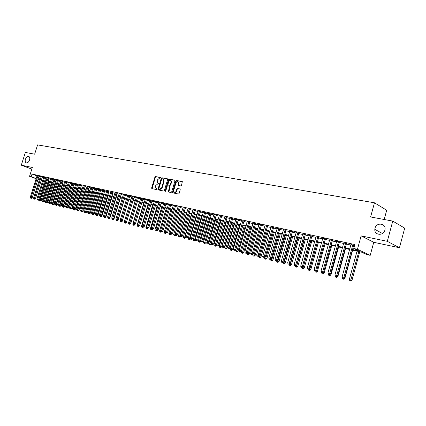 <?xml version="1.0" encoding="UTF-8"?>
<svg xmlns="http://www.w3.org/2000/svg" width="426" height="426" viewBox="0 0 426 426"><rect width="100%" height="100%" fill="white"/><g stroke="black" fill="none" stroke-linecap="round" stroke-linejoin="round"><path stroke-width="0.64" d="M160.581 177.956L160.384 177.472L155.549 176.566L154.915 177.083L151.651 187.935L151.8 188.58L156.741 189.613L157.189 189.25L157.082 188.798L155.964 188.462L155.495 186.402L155.767 185.491L157.806 183.84L158.882 183.601L158.786 183.153L157.636 182.802L157.189 180.768L157.46 179.863L159.5 178.201L160.581 177.956M375.008 228.23L374.827 229.353C374.193 235.333 383.507 236.169 384.875 230.178L385.003 229.571C386.206 223.251 376.408 222.015 375.008 228.23M25.432 159.223C24.964 160.98 25.193 162.173 26.124 162.801C27.514 163.169 28.659 162.247 29.554 160.032C30.022 158.291 29.799 157.103 28.883 156.47C27.482 156.081 26.337 156.997 25.432 159.223M180.842 185.928L181.513 185.401L182.317 181.609L176.481 180.475L175.816 181.002L172.493 192.153L172.642 192.808L178.435 194.022L179.106 193.495L180.241 189.676L179.942 188.958L177.509 188.478L176.843 189.006L176.284 190.891C175.752 192.126 175.033 192.541 174.122 192.126L173.728 190.379L175.917 183.031C176.47 181.769 177.205 181.364 178.121 181.817L178.478 183.521L178.249 185.39L180.842 185.928M392.756 221.099L404.7 228.139L399.45 247.751L387.309 241.318L392.756 221.099L370.615 216.962L374.47 202.792L37.589 144.899L34.644 154.18L25.352 152.439L21.3 165.181L32.349 167.477L29.548 176.316L31.189 176.684L32.014 174.074L354.826 244.545L353.75 248.486L357.451 249.311L370.21 255.344L366.573 254.524L361.466 252.123L352.366 250.078M387.309 241.318L361.115 235.871L357.451 249.311M167.658 179.474L167.375 178.776L161.912 177.754L161.268 178.276L157.987 189.219L158.137 189.868L163.706 191.029L164.356 190.507L167.658 179.474M169.127 179.101L174.692 180.139L174.985 180.848L171.662 191.988L171.002 192.509L168.621 192.025L168.334 191.311L169.676 186.812L169.394 186.103L167.817 185.795L167.168 186.316L165.773 190.992L165.219 191.317L165.118 190.859L168.478 179.628L169.127 179.101L174.921 180.289M21.3 165.181L31.828 169.117M38.974 176.204L37.083 175.714M42.318 176.934L40.411 176.444M45.688 177.674L43.777 177.184M49.096 178.419L47.174 177.93M52.542 179.176L50.609 178.686M56.019 179.937L54.081 179.447M59.539 180.709L57.585 180.214M63.091 181.492L61.131 180.991M66.68 182.275L64.709 181.774M70.311 183.073L68.33 182.573M73.975 183.878L71.983 183.372M77.681 184.687L75.684 184.186M81.43 185.512L79.417 185.001M85.216 186.343L83.192 185.832M89.045 187.179L87.01 186.668M92.916 188.031L90.871 187.515M96.83 188.888L94.774 188.372M100.786 189.756L98.72 189.24M104.791 190.63L102.709 190.113M108.832 191.519L106.745 191.002M112.927 192.414L110.824 191.897M117.065 193.324L114.951 192.802M121.25 194.24L119.126 193.718M125.484 195.167L123.348 194.645M129.765 196.104L127.614 195.582M134.094 197.057L131.938 196.53M138.477 198.015L136.304 197.488M142.912 198.99L140.724 198.457M147.396 199.97L145.197 199.443M151.938 200.965L149.728 200.433M156.528 201.972L154.308 201.439M161.177 202.994L158.941 202.456M165.884 204.027L163.632 203.49M170.645 205.071L168.382 204.533M178.446 184.895L178.292 185.416M175.464 206.125L173.19 205.588M180.347 207.196L178.057 206.658M185.283 208.277L182.983 207.739M190.289 209.374L187.972 208.831M195.353 210.487L193.021 209.943M200.481 211.61L198.138 211.067M205.678 212.75L203.314 212.201M210.934 213.9L208.559 213.357M216.264 215.071L213.873 214.523M221.664 216.254L219.257 215.705M227.127 217.452L224.71 216.903M232.671 218.666L230.232 218.117M238.283 219.896L235.828 219.347M243.97 221.142L241.499 220.593M249.732 222.409L247.245 221.855M255.573 223.687L253.071 223.139M261.495 224.987L258.976 224.433M267.496 226.302L264.961 225.748M273.577 227.633L271.027 227.074M279.744 228.986L277.182 228.427M286 230.359L283.418 229.795M292.342 231.749L289.744 231.18M298.775 233.16L296.155 232.585M305.298 234.588L302.662 234.012M311.917 236.041L309.265 235.461M318.627 237.511L315.959 236.925M325.437 239.007L322.754 238.416M332.349 240.52L329.644 239.929M339.362 242.059L336.636 241.462M346.476 243.619L343.734 243.017M32.014 174.074L37.019 175.911M38.878 176.502L40.294 176.817M42.222 177.237L43.66 177.557M45.593 177.977L47.057 178.302M49.001 178.728L50.492 179.058M52.446 179.484L53.964 179.82M55.923 180.251L57.467 180.587M59.438 181.023L61.014 181.37M62.995 181.801L64.592 182.152M66.584 182.589L68.213 182.951M70.21 183.388L71.866 183.75M73.879 184.192L75.562 184.565M77.585 185.006L79.3 185.385M81.329 185.832L83.075 186.215M85.12 186.663L86.893 187.057M88.949 187.504L90.754 187.903M92.815 188.356L94.657 188.761M96.729 189.213L98.603 189.629M100.685 190.087L102.591 190.502M104.684 190.965L106.628 191.391M108.731 191.854L110.707 192.286M112.821 192.749L114.834 193.191M116.958 193.66L119.003 194.107M121.144 194.581L123.226 195.039M125.377 195.507L127.496 195.976M129.658 196.45L131.815 196.924M133.988 197.403L136.187 197.882M138.37 198.367L140.607 198.857M142.806 199.341L145.08 199.837M147.29 200.326L149.606 200.832M151.832 201.322L154.185 201.839M156.422 202.329L158.823 202.856M161.071 203.351L163.515 203.889M165.773 204.384L168.265 204.933M170.538 205.433L173.068 205.987M175.358 206.493L177.935 207.057M180.235 207.563L182.86 208.138M185.177 208.649L187.85 209.235M190.177 209.746L192.903 210.348M195.241 210.859L198.015 211.472M200.369 211.988L203.197 212.606M205.566 213.128L208.442 213.761M210.822 214.283L213.756 214.928M216.152 215.455L219.14 216.11M221.547 216.642L224.587 217.308M227.015 217.84L230.115 218.522M232.553 219.06L235.711 219.752M238.166 220.29L241.382 220.998M243.853 221.541L247.128 222.26M249.615 222.809L252.953 223.543M255.456 224.092L258.859 224.837M261.378 225.391L264.844 226.153M267.379 226.712L270.909 227.489M273.46 228.048L277.065 228.837M279.626 229.401L283.301 230.21M285.883 230.775L289.627 231.6M292.225 232.17L296.038 233.006M298.653 233.581L302.545 234.438M305.176 235.019L309.143 235.887M311.795 236.473L315.836 237.357M318.504 237.942L322.631 238.853M325.315 239.439L329.522 240.365M332.227 240.962L336.513 241.904M339.24 242.5L343.612 243.459M346.354 244.066L350.816 245.046M353.58 245.653L354.469 245.845M354.618 245.307L350.939 244.593M353.702 245.2L354.592 245.397M384.188 219.496L386.696 210.226L374.47 202.792M361.115 235.871L373.746 242.303L399.45 247.751M373.746 242.303L370.21 255.344M352.52 249.519L359.043 250.978L353.75 248.486M38.063 179.096L39.48 179.41M41.397 179.841L42.84 180.166M44.767 180.597L46.237 180.922M48.175 181.359L49.666 181.694M51.615 182.131L53.133 182.466M55.092 182.908L56.637 183.255M58.602 183.697L60.172 184.048M62.153 184.49L63.751 184.847M65.742 185.294L67.367 185.656M69.363 186.103L71.02 186.476M73.027 186.923L74.715 187.302M76.733 187.754L78.448 188.138M80.477 188.59L82.218 188.984M84.257 189.442L86.036 189.836M88.086 190.294L89.891 190.699M91.952 191.162L93.789 191.572M95.861 192.035L97.73 192.456M99.812 192.925L101.718 193.351M103.811 193.819L105.749 194.251M107.853 194.725L109.823 195.167M111.942 195.64L113.95 196.088M116.074 196.567L118.119 197.025M120.254 197.499L122.337 197.968M124.483 198.447L126.602 198.921M128.764 199.405L130.915 199.89M133.088 200.374L135.282 200.864M137.47 201.354L139.701 201.855M141.895 202.35L144.169 202.856M146.379 203.351L148.695 203.868M150.916 204.368L153.269 204.895M155.506 205.396L157.902 205.934M160.149 206.434L162.588 206.983M164.851 207.489L167.333 208.042M169.607 208.554L172.136 209.118M174.426 209.635L177.003 210.21M179.298 210.726L181.923 211.312M184.234 211.828L186.907 212.43M189.235 212.947L191.956 213.559M194.293 214.081L197.068 214.704M199.416 215.231L202.238 215.865M204.608 216.392L207.483 217.036M209.864 217.569L212.792 218.224M215.189 218.762L218.171 219.427M220.577 219.97L223.618 220.652M226.041 221.195L229.14 221.887M231.579 222.431L234.731 223.139M237.186 223.687L240.397 224.406M242.868 224.96L246.143 225.695M248.624 226.249L251.963 226.999M254.466 227.559L257.863 228.32M260.377 228.884L263.843 229.657M266.378 230.226L269.908 231.014M272.454 231.59L276.053 232.394M278.62 232.969L282.289 233.789M284.866 234.369L288.61 235.205M291.203 235.786L295.016 236.638M297.63 237.223L301.517 238.097M304.153 238.688L308.115 239.572M310.762 240.168L314.803 241.073M317.471 241.67L321.593 242.591M324.277 243.193L328.478 244.135M331.183 244.737L335.47 245.701M338.191 246.308L342.563 247.288M345.3 247.9L349.762 248.901M31.189 176.684L36.199 178.505M42.563 181.045L41.178 180.544M39.33 179.873L37.973 179.378M36.135 178.712L29.548 176.316M41.242 180.336L42.627 180.842M349.608 249.455L345.151 248.454M342.408 247.841L338.036 246.862M335.315 246.249L331.034 245.285M328.329 244.678L324.127 243.736M321.444 243.134L317.322 242.208M314.654 241.606L310.613 240.701M307.966 240.104L304.004 239.215M301.368 238.624L297.486 237.751M294.872 237.165L291.059 236.308M288.461 235.727L284.722 234.886M282.14 234.305L278.471 233.485M275.91 232.905L272.31 232.101M269.764 231.526L266.229 230.732M263.699 230.168L260.233 229.385M257.719 228.821L254.322 228.059M251.819 227.5L248.486 226.749M245.999 226.19L242.724 225.455M240.259 224.901L237.042 224.177M234.588 223.629L231.435 222.92M228.996 222.372L225.902 221.68M223.48 221.131L220.439 220.45M218.032 219.912L215.045 219.241M212.654 218.703L209.725 218.043M207.345 217.51L204.469 216.866M202.105 216.333L199.277 215.7M196.929 215.173L194.155 214.55M191.817 214.022L189.096 213.41M186.769 212.888L184.101 212.292M181.79 211.77L179.165 211.179M176.865 210.668L174.287 210.087M172.003 209.571L169.473 209.006M167.2 208.495L164.713 207.936M162.455 207.43L160.016 206.882M157.769 206.376L155.373 205.838M153.136 205.337L150.783 204.81M148.562 204.31L146.246 203.788M144.041 203.293L141.767 202.781M139.568 202.291L137.337 201.791M135.154 201.296L132.96 200.806M130.787 200.316L128.631 199.831M126.474 199.347L124.355 198.873M122.203 198.388L120.127 197.925M117.991 197.446L115.947 196.982M113.822 196.508L111.814 196.056M109.695 195.582L107.725 195.14M105.621 194.666L103.683 194.229M101.59 193.761L99.689 193.335M97.607 192.866L95.733 192.445M93.661 191.982L91.824 191.567M89.764 191.104L87.958 190.699M85.908 190.241L84.135 189.842L77.873 210.114L78.906 210.465L85.205 190.081M82.096 189.384L80.354 188.99M78.32 188.537L76.611 188.154M74.593 187.696L72.905 187.318M70.897 186.87L69.241 186.497M67.244 186.05L65.62 185.683M63.628 185.235L62.031 184.879M60.055 184.431L58.484 184.08M56.514 183.638L54.97 183.292M53.01 182.85L51.493 182.509M49.544 182.072L48.053 181.737M46.114 181.306L44.65 180.975M42.722 180.539L41.279 180.219M258.965 224.433L250.68 253.422L253.156 254.168L261.548 224.79M158.861 183.239L158.477 183.164M157.162 188.883L156.779 188.809M160.559 177.605L155.959 176.747L155.325 177.264L152.13 188.675M167.599 178.92L162.322 177.935L161.678 178.457L158.467 189.964M162.162 178.702L161.71 179.064L158.829 188.681L159.02 189.171L159.686 189.304L161.747 187.648L163.722 181.055L163.291 179.032L162.162 178.702M159.351 189.309L159.02 189.171M163.259 179.011L163.701 179.213L164.132 181.231L162.162 187.823L160.101 189.479L159.436 189.341M169.793 186.279L170.091 186.987L168.818 192.067M169.537 179.282L168.888 179.809L165.522 191.317M171.071 182.142L170.709 180.448C169.814 180.017 169.101 180.427 168.558 181.668L167.935 184.868L169.649 185.241L170.304 184.714L171.071 182.142L171.481 182.323L171.119 180.629L170.704 180.438M168.35 185.054L168.078 184.937M171.481 182.323L170.714 184.895L170.059 185.416L168.488 185.113M178.1 181.795L178.531 181.998L178.888 183.702L178.59 185.496M174.538 192.307C175.443 192.712 176.162 192.302 176.694 191.066L176.284 190.891M180.166 189.101L177.919 188.659L177.253 189.187L176.694 191.066M182.387 181.684L176.886 180.656L176.226 181.183L172.983 192.914M38.761 199.565L38.601 200.071L40.523 200.401M39.277 200.992L39.687 201.131L39.277 200.992L39.426 200.279L45.444 181.151M38.947 200.907L38.601 200.071M40.454 200.625L39.687 201.131M37.935 175.821L31.098 197.483L30.273 197.275L37.105 175.64M39 176.124L32.147 197.834L31.098 197.483L30.949 198.207L30.619 198.122L31.37 198.346L30.949 198.207M31.37 198.346L32.147 197.834M30.273 197.275L30.619 198.122M42.046 200.492L41.913 200.918L43.771 201.471L43.878 201.136M42.589 201.844L43.005 201.983L42.589 201.844L42.744 201.131L48.782 181.902M42.259 201.759L41.913 200.918M43.771 201.471L43.005 201.983M45.364 201.429L45.257 201.77L47.126 202.334L47.27 201.876M45.939 202.707L46.354 202.845L45.939 202.707L46.099 201.988L52.158 182.658M45.603 202.622L45.257 201.77M47.126 202.334L46.354 202.845M48.713 202.377L50.513 203.197L50.694 202.627M49.325 203.575L49.736 203.713L49.325 203.575L49.485 202.851L55.566 183.425M48.985 203.49L48.633 202.632M50.513 203.197L49.736 203.713M52.1 203.335L53.937 204.075L54.15 203.383M52.739 204.453L53.154 204.592L52.739 204.453L52.904 203.724L59.012 184.197M52.398 204.363L52.047 203.506M53.937 204.075L53.154 204.592M41.274 176.55L34.41 198.324L33.579 198.117L40.438 176.369M42.339 176.854L35.459 198.681L34.41 198.324L34.261 199.054L33.926 198.969L34.682 199.198L34.261 199.054M34.682 199.198L35.459 198.681M33.579 198.117L33.926 198.969M44.65 177.291L37.76 199.182L36.918 198.963L43.803 177.104M45.715 177.594L38.809 199.533L37.76 199.182L37.605 199.911L37.27 199.826L38.026 200.05L37.605 199.911M38.026 200.05L38.809 199.533M36.918 198.963L37.27 199.826M48.058 178.036L41.141 200.039L40.289 199.826L47.201 177.85M49.123 178.34L42.19 200.396L41.141 200.039L40.981 200.774L40.646 200.689L41.402 200.918L40.981 200.774M41.402 200.918L42.19 200.396M40.289 199.826L40.646 200.689M51.498 178.792L44.554 200.912L43.697 200.694L50.635 178.6M52.568 179.096L45.609 201.269L44.554 200.912L44.395 201.647L44.054 201.562L44.821 201.791L44.395 201.647M44.821 201.791L45.609 201.269M43.697 200.694L44.054 201.562M55.518 204.304L57.393 204.959L63.554 185.219M56.195 205.343L56.605 205.481L56.195 205.343L56.36 204.613L62.489 184.98M55.849 205.252L55.492 204.389M57.393 204.959L56.605 205.481M54.981 179.554L48.01 201.791L47.142 201.573L54.107 179.362M56.046 179.857L49.065 202.148L48.01 201.791L47.845 202.531L47.499 202.441L48.266 202.675L47.845 202.531M48.266 202.675L49.065 202.148M47.142 201.573L47.499 202.441M59.331 206.147L60.093 206.376L59.331 206.147L58.98 205.284L60.886 205.854L67.068 186.008M59.683 206.237L66.009 185.768M60.886 205.854L60.093 206.376M58.495 180.32L51.498 202.68L50.625 202.456L57.611 180.129M59.565 180.624L52.552 203.037L51.498 202.68L51.333 203.426L50.982 203.335L51.754 203.564L51.333 203.426M51.754 203.564L52.552 203.037M50.625 202.456L50.982 203.335M62.579 206.2L64.411 206.754L70.62 186.806M63.208 207.142L63.618 207.281L63.208 207.142L63.383 206.408L69.56 186.567M62.851 207.052L62.521 206.243M64.411 206.754L63.618 207.281M62.047 181.103L55.023 203.58L54.139 203.351L61.158 180.906M63.117 181.401L56.078 203.937L55.023 203.58L54.853 204.326L54.501 204.235L55.279 204.469L54.853 204.326M55.279 204.469L56.078 203.937M54.139 203.351L54.501 204.235M66.216 207.132L67.979 207.67L74.209 187.61M66.77 208.058L67.18 208.197L66.77 208.058L66.946 207.318L73.15 187.376M66.413 207.968L66.099 207.212M67.979 207.67L67.18 208.197M65.636 181.886L58.586 204.485L57.691 204.256L64.736 181.689M66.706 182.19L59.645 204.842L58.586 204.485L58.415 205.236L58.058 205.146L58.836 205.38L58.415 205.236M58.836 205.38L59.645 204.842M57.691 204.256L58.058 205.146M69.896 208.074L71.584 208.591L77.836 188.425M70.37 208.985L70.78 209.123L70.37 208.985L70.551 208.239L76.776 188.185M70.008 208.889L69.71 208.16M71.584 208.591L70.78 209.123M69.268 182.679L62.191 205.401L61.285 205.172L68.357 182.482M70.338 182.983L63.245 205.763L62.191 205.401L62.01 206.157L61.648 206.062L62.436 206.301L62.01 206.157M62.436 206.301L63.245 205.763M61.285 205.172L61.648 206.062M73.613 209.022L75.226 209.523L81.504 189.25M74.007 209.917L74.422 210.055L74.007 209.917L74.193 209.171L80.439 189.011M73.639 209.821L73.341 209.091M75.226 209.523L74.422 210.055M72.937 183.484L65.828 206.328L64.917 206.099L72.015 183.281M74.007 183.787L66.882 206.69L65.828 206.328L65.647 207.089L65.284 206.993L66.073 207.228L65.647 207.089M66.073 207.228L66.882 206.69M64.917 206.099L65.284 206.993M77.367 209.981L77.873 210.114L77.681 210.859L77.314 210.769L78.096 211.003L77.681 210.859M77.314 210.769L77.01 210.029M78.906 210.465L78.096 211.003M76.643 184.298L69.507 207.265L68.586 207.031L75.711 184.091M77.713 184.596L70.562 207.627L69.507 207.265L69.321 208.026L68.953 207.931L69.747 208.17L69.321 208.026M69.747 208.17L70.562 207.627M68.586 207.031L68.953 207.931M81.164 210.955L82.623 211.413L88.949 190.923M81.398 211.818L81.813 211.956L81.398 211.818L81.744 210.566M81.025 211.722L80.722 210.982M82.623 211.413L81.813 211.956M80.386 185.118L73.224 208.213L72.292 207.979L79.449 184.911M81.462 185.416L74.284 208.575L73.224 208.213L73.038 208.98L72.665 208.884L73.458 209.123L73.038 208.98M73.458 209.123L74.284 208.575M72.292 207.979L72.665 208.884M84.172 185.944L76.984 209.171L76.041 208.932L83.224 185.736M85.248 186.247L78.043 209.533L76.984 209.171L76.792 209.938L76.414 209.842L77.218 210.082L76.792 209.938M77.218 210.082L78.043 209.533M76.041 208.932L76.414 209.842M88.006 186.785L80.786 210.14L79.832 209.896L87.042 186.572M89.077 187.083L81.845 210.503L80.786 210.14L80.589 210.913L80.21 210.811L81.015 211.056L80.589 210.913M81.015 211.056L81.845 210.503M79.832 209.896L80.21 210.811M85.003 211.935L86.382 212.377L92.735 191.775M85.157 212.782L85.567 212.92L85.157 212.782L85.477 211.621M84.779 212.686L84.47 211.94M86.382 212.377L85.567 212.92M88.885 212.931L90.184 213.351L96.558 192.632M88.954 213.756L89.364 213.895L88.954 213.756L89.247 212.686M88.571 213.66L88.262 212.904M90.184 213.351L89.364 213.895M92.809 213.932L94.024 214.331L100.424 193.5M92.788 214.741L93.203 214.885L92.788 214.741L93.06 213.767M92.405 214.645L92.085 213.873M94.024 214.331L93.203 214.885M91.872 187.632L84.63 211.12L83.666 210.875L90.903 187.419M92.948 187.93L85.685 211.482L84.63 211.12L84.428 211.892L84.044 211.797L84.854 212.036L84.428 211.892M84.854 212.036L85.685 211.482M83.666 210.875L84.044 211.797M96.777 214.949L97.911 215.327L104.333 194.378M96.67 215.737L97.08 215.881L96.67 215.737L96.915 214.858M96.281 215.641L95.956 214.858M97.911 215.327L97.08 215.881M95.786 188.489L88.512 212.111L87.538 211.86L94.806 188.276M96.862 188.787L89.572 212.473L88.512 212.111L88.31 212.888L87.921 212.787L88.73 213.032L88.31 212.888M88.73 213.032L89.572 212.473M87.538 211.86L87.921 212.787M100.808 215.966L101.835 216.333L108.284 195.262M100.195 216.648L101.005 216.887L100.195 216.648L99.87 215.849M100.802 215.977L100.589 216.749M101.835 216.333L101.005 216.887M99.748 189.357L92.442 213.112L91.457 212.862L98.752 189.139M100.818 189.65L93.502 213.474L92.442 213.112L92.234 213.889L91.84 213.788L92.655 214.033L92.234 213.889M92.655 214.033L93.502 213.474M91.457 212.862L91.84 213.788M104.844 217.015L105.802 217.345L112.278 196.162M104.157 217.665L104.972 217.91L104.157 217.665L103.779 216.738M104.748 217.079L104.556 217.766M105.802 217.345L104.972 217.91M103.747 190.23L96.414 214.124L95.419 213.868L102.741 190.012M104.823 190.529L97.469 214.486L96.414 214.124L96.201 214.906L95.802 214.805L96.627 215.05L96.201 214.906M96.627 215.05L97.469 214.486M95.419 213.868L95.802 214.805M108.939 218.075L109.817 218.373L116.319 197.068M108.167 218.692L108.981 218.937L108.167 218.692L107.778 217.761M108.752 218.155L108.566 218.799M109.817 218.373L108.981 218.937M107.794 191.12L100.435 215.146L99.423 214.89L106.777 190.896M108.864 191.412L101.489 215.508L100.435 215.146L100.216 215.934L99.812 215.833L100.637 216.078L100.216 215.934M100.637 216.078L101.489 215.508M99.423 214.89L99.812 215.833M113.087 219.14L113.875 219.411L120.404 197.983M111.916 218.506L112.059 218.857M112.214 219.731L113.034 219.981L112.214 219.731L111.83 218.799M112.81 219.193L112.624 219.837M113.875 219.411L113.034 219.981M111.884 192.014L104.492 216.179L103.475 215.918L110.856 191.791M112.959 192.307L105.552 216.546L104.492 216.179L104.274 216.972L103.864 216.866L104.695 217.116L104.274 216.972M104.695 217.116L105.552 216.546M103.475 215.918L103.864 216.866M117.278 220.221L117.981 220.466L124.53 198.91M116.048 219.427L115.92 219.843L116.255 219.928M116.309 220.785L117.134 221.035L116.309 220.785L115.92 219.843M116.91 220.242L116.724 220.892M117.981 220.466L117.134 221.035M116.021 192.919L108.603 217.228L107.57 216.967L114.983 192.696M117.097 193.212L109.658 217.59L108.603 217.228L108.38 218.021L107.964 217.915L108.8 218.165L108.38 218.021M108.8 218.165L109.658 217.59M107.57 216.967L107.964 217.915M121.516 221.312L122.134 221.525L128.705 199.853M120.228 220.359L120.063 220.902L120.499 221.014M120.451 221.85L121.282 222.1L120.451 221.85L120.063 220.902M121.064 221.307L120.867 221.957M122.134 221.525L121.282 222.1M120.207 193.835L112.762 218.288L111.719 218.021L119.158 193.606M121.282 194.128L113.817 218.65L112.762 218.288L112.528 219.086L112.113 218.98L112.949 219.23L112.528 219.086M112.949 219.23L113.817 218.65M111.719 218.021L112.113 218.98M125.803 222.42L126.33 222.601L126.533 221.93M124.456 221.296L124.248 221.973L124.791 222.111M124.642 222.926L125.473 223.176L124.642 222.926L124.248 221.973M125.265 222.383L124.839 222.234L125.265 222.383L125.063 223.032M126.33 222.601L125.473 223.176M130.143 223.538L130.574 223.687L130.739 223.133M135.069 201.28L128.482 223.059L129.131 223.224M128.876 224.012L129.717 224.268L128.876 224.012L128.482 223.059M129.509 223.458L129.302 224.124M130.574 223.687L129.717 224.268M134.536 224.667L134.872 224.784L134.999 224.353M139.382 202.249L132.763 224.151L133.524 224.348M133.162 225.114L134.004 225.37L133.162 225.114L132.763 224.151M133.807 224.55L133.594 225.226M134.872 224.784L134.004 225.37M124.445 194.767L116.964 219.358L115.909 219.086L123.38 194.533M125.516 195.055L118.018 219.72L116.964 219.358L116.729 220.162L116.309 220.05L117.15 220.306L116.729 220.162M117.15 220.306L118.018 219.72M115.909 219.086L116.309 220.05M128.727 195.704L121.218 220.439L120.148 220.167L127.651 195.465M129.797 195.992L122.273 220.806L121.218 220.439L120.979 221.248L120.547 221.137L120.979 221.248M121.399 221.392L122.273 220.806M120.148 220.167L120.547 221.137M133.056 196.652L125.521 221.536L124.44 221.259L131.969 196.413M134.131 196.94L126.57 221.903L125.521 221.536L125.276 222.345M125.697 222.494L126.57 221.903M124.44 221.259L124.839 222.234M138.977 225.812L139.307 225.588M143.738 203.223L137.097 225.263L137.971 225.487M137.497 226.227L138.344 226.483L137.497 226.227L137.097 225.263M138.152 225.652L137.933 226.339M139.211 225.897L138.344 226.483M137.444 197.611L129.871 222.644L128.78 222.367L136.341 197.371M138.514 197.898L130.926 223.011L129.871 222.644L129.621 223.458L129.184 223.346L129.621 223.458M130.042 223.607L130.926 223.011M128.78 222.367L129.184 223.346M148.147 204.214L141.48 226.382L142.47 226.637M141.885 227.356L142.737 227.612L141.885 227.356L141.48 226.382M142.55 226.77L142.327 227.468M143.61 227.021L142.737 227.612M141.874 198.585L134.275 223.767L133.168 223.485L140.761 198.34M142.95 198.867L135.324 224.135L134.275 223.767L134.02 224.587L133.578 224.47L134.02 224.587M134.44 224.731L135.324 224.135M133.168 223.485L133.578 224.47M152.609 205.22L145.916 227.516L147.023 227.798L146.768 228.613L146.32 228.496L146.768 228.613M146.32 228.496L145.916 227.516M148.056 228.16L147.178 228.751M146.363 199.565L138.732 224.901L137.614 224.619L145.234 199.32M147.433 199.847L139.781 225.269L138.732 224.901L138.471 225.727L138.024 225.61L138.471 225.727M138.892 225.871L139.781 225.269M137.614 224.619L138.024 225.61M157.119 206.232L150.399 228.666L151.571 228.826M150.809 229.651L151.672 229.907L150.809 229.651L150.399 228.666M151.262 229.763L151.635 228.991M152.492 229.353L151.672 229.907M150.905 200.561L143.243 226.052L142.108 225.764L149.766 200.311M151.975 200.843L144.292 226.419L143.243 226.052L142.976 226.877L142.524 226.76L142.976 226.877M143.397 227.021L144.292 226.419M142.108 225.764L142.524 226.76M161.688 207.254L154.942 229.827L156.086 230.12L156.161 229.854M155.352 230.817L156.22 231.078L155.352 230.817L154.942 229.827M155.81 230.935L156.305 230.194M157.04 230.519L156.22 231.078M166.31 208.293L159.537 230.999L160.693 231.297L160.81 230.892M159.947 232L160.82 232.261L159.947 232L159.537 230.999M160.41 232.117L160.693 231.297L161.028 231.414M161.646 231.696L160.82 232.261M170.986 209.342L164.186 232.191L165.352 232.489L165.517 231.936M164.601 233.192L165.474 233.453L164.601 233.192L164.186 232.191M165.07 233.315L165.352 232.489L165.815 232.649M166.31 232.889L165.474 233.453M155.501 201.567L147.806 227.212L146.661 226.92L154.345 201.312M156.566 201.844L148.855 227.58L147.806 227.212L147.534 228.043L147.076 227.926L147.534 228.043M147.955 228.192L148.855 227.58M146.661 226.92L147.076 227.926M160.149 202.584L152.423 228.389L151.267 228.096L158.983 202.329M161.22 202.861L153.472 228.757L152.423 228.389L152.146 229.225L151.683 229.108L152.146 229.225M152.567 229.369L153.472 228.757M151.267 228.096L151.683 229.108M164.857 203.617L157.098 229.582L155.927 229.284L163.675 203.356M165.922 203.894L158.142 229.949L157.098 229.582L156.816 230.418L156.347 230.301L156.816 230.418M157.237 230.567L158.142 229.949M155.927 229.284L156.347 230.301M175.714 210.407L168.888 233.389L170.075 233.693L170.283 232.995M169.308 234.401L170.187 234.667L169.308 234.401L168.888 233.389M169.782 234.524L170.075 233.693L170.656 233.901M171.034 234.092L170.187 234.667M169.617 204.656L161.832 230.785L160.645 230.482L168.424 204.395M170.688 204.933L162.876 231.153L161.832 230.785L161.545 231.627L161.065 231.51L161.545 231.627M161.96 231.776L162.876 231.153M160.645 230.482L161.065 231.51M180.507 211.482L173.648 234.609L174.846 234.918L181.71 211.754M174.069 235.626L174.958 235.892L174.069 235.626L173.648 234.609M174.548 235.748L174.846 234.918L175.56 235.168M175.816 235.306L174.958 235.892M174.442 205.715L166.625 232.005L165.421 231.701L173.233 205.449M175.507 205.987L167.663 232.378L166.625 232.005L166.326 232.852L165.847 232.729L166.326 232.852M166.742 233.001L167.663 232.378M165.421 231.701L165.847 232.729M185.353 212.569L178.467 235.844L179.681 236.153L186.572 212.846M178.893 236.867L179.783 237.133L178.893 236.867L178.467 235.844M179.378 236.989L179.681 236.153L180.523 236.451M180.661 236.531L179.783 237.133M179.325 206.786L171.47 233.24L170.256 232.931L178.1 206.514M180.39 207.052L172.509 233.613L171.47 233.24L171.172 234.092L170.682 233.97L171.172 234.092M171.587 234.241L172.509 233.613M170.256 232.931L170.682 233.97M190.257 213.671L183.35 237.09L184.575 237.404L191.492 213.948M183.776 238.118L184.671 238.39L183.776 238.118L183.35 237.09M184.266 238.246L184.575 237.404L185.555 237.751M193.063 209.794L185.124 236.723L185.566 237.777L186.481 238.054L185.566 237.777L184.671 238.39M184.266 207.867L176.38 234.492L175.15 234.178L183.026 207.595M185.331 208.133L177.418 234.864L176.38 234.492L176.076 235.349L175.581 235.221L176.076 235.349M176.492 235.493L177.418 234.864M175.15 234.178L175.581 235.221M195.225 214.789L188.287 238.352L190.576 238.901M189.213 239.518L188.718 239.391L189.618 239.657L189.213 239.518L196.477 215.071M188.718 239.391L188.287 238.352M190.539 239.029L189.618 239.657M189.272 208.964L181.354 235.759L180.107 235.44L188.015 208.687M190.331 209.23L182.387 236.126L181.354 235.759L181.039 236.616L180.539 236.489L181.039 236.616M181.455 236.765L182.387 236.126M180.107 235.44L180.539 236.489M200.252 215.918L193.287 239.63L195.55 240.312L195.64 240.014M194.224 240.802L193.718 240.674L194.629 240.946L194.224 240.802L201.519 216.2M193.718 240.674L193.287 239.63M195.55 240.312L194.629 240.946M185.124 236.723L187.419 237.41L195.396 210.337M194.336 210.071L186.066 237.905M186.481 238.054L187.419 237.41M205.348 217.063L198.351 240.93L200.625 241.611L200.768 241.137M199.299 242.106L198.788 241.973L199.698 242.25L199.299 242.106L206.626 217.351M198.788 241.973L198.351 240.93M200.625 241.611L199.698 242.25M199.469 211.195L191.487 238.342L190.204 238.017L198.181 210.913M200.529 211.456L192.515 238.709L191.487 238.342L191.162 239.21L190.651 239.077L191.162 239.21M191.572 239.353L192.515 238.709M190.204 238.017L190.651 239.077M210.503 218.219L203.479 242.24L205.769 242.926L205.96 242.272M204.432 243.427L203.916 243.294L204.831 243.571L204.432 243.427L211.802 218.511M203.916 243.294L203.479 242.24M205.769 242.926L204.831 243.571M204.666 212.334L196.652 239.657L195.353 239.327L203.362 212.047M205.721 212.59L197.68 240.024L196.652 239.657L196.317 240.53L195.8 240.397L196.317 240.53M196.727 240.674L197.68 240.024M195.353 239.327L195.8 240.397M215.721 219.39L208.671 243.565L210.971 244.258L211.216 243.416M209.635 244.764L209.113 244.63L210.034 244.907L209.635 244.764L217.036 219.688M209.113 244.63L208.671 243.565M210.971 244.258L210.034 244.907M209.927 213.485L201.881 240.988L200.566 240.653L208.607 213.197M210.982 213.74L202.904 241.356L201.881 240.988L201.541 241.867L201.013 241.728L201.541 241.867M201.951 242.011L202.904 241.356M200.566 240.653L201.013 241.728M221.009 220.577L213.927 244.913L216.243 245.61L223.368 221.11M214.901 246.116L214.374 245.978L215.3 246.26L214.901 246.116L222.34 220.876M214.374 245.978L213.927 244.913M216.243 245.61L215.3 246.26M215.258 214.656L207.18 242.341L205.849 242L213.921 214.358M216.312 214.906L208.202 242.708L207.18 242.341L206.828 243.219L206.301 243.081L206.828 243.219M207.238 243.368L208.202 242.708M205.849 242L206.301 243.081M226.36 221.781L219.252 246.276L221.584 246.974L228.735 222.313M220.237 247.485L219.699 247.346L220.631 247.628L220.237 247.485L227.708 222.084M219.699 247.346L219.252 246.276M221.584 246.974L220.631 247.628M220.663 215.838L212.542 243.704L211.195 243.363L219.305 215.54M221.712 216.083L213.564 244.077L212.542 243.704L212.191 244.593L211.653 244.455L212.191 244.593M212.601 244.737L213.564 244.077M211.195 243.363L211.653 244.455M231.781 223L224.646 247.655L226.989 248.358L234.172 223.533M225.642 248.875L225.098 248.736L226.036 249.018L225.642 248.875L233.15 223.304M225.098 248.736L224.646 247.655M226.989 248.358L226.036 249.018M226.131 217.036L217.984 245.088L216.616 244.742L224.758 216.733M227.18 217.281L218.996 245.461L217.984 245.088L217.622 245.978L217.074 245.839L217.622 245.978M218.027 246.127L218.996 245.461M216.616 244.742L217.074 245.839M237.277 224.23L230.109 249.05L232.468 249.758L239.678 224.768M231.116 250.28L230.562 250.142L231.51 250.424L231.116 250.28L238.661 224.545M230.562 250.142L230.109 249.05M232.468 249.758L231.51 250.424M231.675 218.25L223.49 246.494L222.106 246.143L230.28 217.942M232.718 218.49L224.502 246.862L223.49 246.494L223.123 247.389L222.569 247.245L223.123 247.389M223.528 247.533L224.502 246.862M222.106 246.143L222.569 247.245M242.841 225.482L235.642 250.467L238.017 251.18L245.259 226.025M236.659 251.707L236.1 251.564L237.053 251.851L236.659 251.707L244.242 225.796M236.1 251.564L235.642 250.467M238.017 251.18L237.053 251.851M237.293 219.481L229.071 247.916L227.67 247.559L235.882 219.172M238.331 219.715L230.083 248.283L229.071 247.916L228.698 248.816L228.134 248.672L228.698 248.816M229.097 248.96L230.083 248.283M227.67 247.559L228.134 248.672M249.785 222.218L241.249 251.899L243.64 252.618L250.909 227.292M242.277 253.15L241.712 253.007L242.671 253.294L242.277 253.15L249.902 227.069M241.712 253.007L241.249 251.899M243.64 252.618L242.671 253.294M242.98 220.727L234.731 249.359L233.31 248.997L241.553 220.412M244.023 220.961L235.732 249.727L234.731 249.359L234.343 250.259L233.778 250.115L234.343 250.259M234.747 250.408L235.732 249.727M233.31 248.997L233.778 250.115M247.096 252.783L246.936 253.353L249.338 254.077L256.638 228.581M247.975 254.615L247.399 254.466L248.363 254.753L247.975 254.615L255.632 228.352M247.399 254.466L246.936 253.353M249.338 254.077L248.363 254.753M248.747 221.989L240.461 250.818L239.023 250.451L247.298 221.669M240.067 251.723L240.461 250.818L241.462 251.186L240.472 251.872L239.492 251.58L240.472 251.872M239.023 250.451L239.492 251.58M252.815 254.402L252.693 254.828L255.11 255.557L262.437 229.88M253.742 256.095L253.161 255.946L254.13 256.239L253.742 256.095L261.436 229.657M253.161 255.946L252.693 254.828M255.11 255.557L254.13 256.239M254.594 223.267L246.271 252.298L244.812 251.926L253.124 222.947M255.627 223.496L247.272 252.666L246.271 252.298L245.871 253.209L245.285 253.06L245.871 253.209M246.271 253.358L247.272 252.666M244.812 251.926L245.285 253.06M258.609 256.042L258.529 256.319L260.962 257.054L268.321 231.201M259.588 257.597L258.997 257.448L259.972 257.741L259.588 257.597L267.32 230.977M258.997 257.448L258.529 256.319M260.962 257.054L259.972 257.741M260.52 224.566L252.16 253.8L251.75 254.716L251.159 254.562L251.75 254.716M252.149 254.86L253.156 254.168M250.68 253.422L251.159 254.562M264.477 257.709L266.889 258.571L274.28 232.543M265.515 259.12L264.919 258.965L265.899 259.264L265.515 259.12L273.29 232.319M264.919 258.965L264.44 257.831M266.889 258.571L265.899 259.264M266.527 225.881L258.135 255.318L256.633 254.934L265.015 225.551M267.549 226.105L259.12 255.685L258.135 255.318L257.714 256.239L257.112 256.09L257.714 256.239M258.108 256.388L259.12 255.685M256.633 254.934L257.112 256.09M270.915 260.51L271.9 260.803L270.915 260.51L270.446 259.386L272.901 260.105L280.319 233.895M271.522 260.664L279.334 233.677M272.901 260.105L271.9 260.803M272.613 227.212L264.184 256.862L262.666 256.473L271.085 226.877M273.636 227.436L265.169 257.229L264.184 256.862L263.758 257.789L263.151 257.634L263.758 257.789M264.152 257.932L265.169 257.229M262.666 256.473L263.151 257.634M276.682 260.962L278.993 261.665L286.442 235.274M277.608 262.224L276.996 262.07L277.986 262.368L277.608 262.224L285.463 235.051M276.996 262.07L276.565 261.042M278.993 261.665L277.986 262.368M282.981 262.576L285.17 263.247L292.651 236.664M283.78 263.811L283.162 263.651L284.158 263.955L283.78 263.811L291.672 236.446M283.162 263.651L282.757 262.698M285.17 263.247L284.158 263.955M289.371 264.211L291.432 264.85L298.945 238.081M290.042 265.419L289.408 265.26L290.415 265.563L290.042 265.419L297.971 237.862M289.408 265.26L289.004 264.296M291.432 264.85L290.415 265.563M295.852 265.867L297.785 266.474L305.325 239.513M296.384 267.049L295.75 266.889L296.762 267.193L296.384 267.049L304.361 239.295M295.75 266.889L295.34 265.915M297.785 266.474L296.762 267.193M302.428 267.549L304.223 268.124L311.795 240.967M302.822 268.705L302.172 268.54L303.195 268.843L302.822 268.705L310.836 240.749M302.172 268.54L301.762 267.56M304.223 268.124L303.195 268.843M309.1 269.253L310.751 269.791L318.36 242.442M309.351 270.382L308.69 270.212L309.718 270.521L309.351 270.382L317.402 242.224M308.69 270.212L308.28 269.227M310.751 269.791L309.718 270.521M278.785 228.565L270.324 258.422L268.779 258.034L277.235 228.224M279.802 228.789L271.303 258.79L270.324 258.422L269.887 259.359L269.269 259.2L269.887 259.359M270.281 259.503L271.303 258.79M268.779 258.034L269.269 259.2M285.047 229.939L276.549 260.009L274.983 259.61L283.476 229.593M286.059 230.157L277.523 260.377L276.549 260.009L276.101 260.946L275.478 260.787L276.101 260.946M276.49 261.09L277.523 260.377M274.983 259.61L275.478 260.787M291.395 231.329L282.859 261.617L281.272 261.213L289.797 230.977M292.401 231.547L283.828 261.985L282.859 261.617L282.406 262.56L281.772 262.4L282.406 262.56M282.795 262.704L283.828 261.985M281.272 261.213L281.772 262.4M297.833 232.734L289.259 263.247L287.651 262.837L296.214 232.383M298.834 232.953L290.223 263.614L289.259 263.247L288.796 264.195L288.152 264.029L288.796 264.195M289.185 264.338L290.223 263.614M287.651 262.837L288.152 264.029M304.361 234.167L295.756 264.903L294.121 264.487L302.721 233.805M305.357 234.385L296.709 265.265L295.756 264.903L295.282 265.856L294.627 265.691L295.282 265.856M295.665 266L296.709 265.265M294.121 264.487L294.627 265.691M310.985 235.615L302.343 266.58L300.687 266.159L309.319 235.253M311.97 235.834L303.291 266.942L302.343 266.58L301.858 267.539L301.198 267.368L301.858 267.539M302.236 267.682L303.291 266.942M300.687 266.159L301.198 267.368M315.868 270.984L317.375 271.49L325.011 243.933M315.97 272.081L315.304 271.91L316.337 272.225L315.97 272.081L316.662 270.43M315.304 271.91L314.878 270.904M317.375 271.49L316.337 272.225M317.705 237.09L309.026 268.284L307.343 267.858L316.017 236.718M318.685 237.303L309.968 268.646L309.026 268.284L308.53 269.248L307.86 269.072L308.53 269.248M308.909 269.392L309.968 268.646M307.343 267.858L307.86 269.072M322.738 272.741L324.095 273.21L331.763 245.451M322.684 273.806L322.008 273.636L323.046 273.945L322.684 273.806L323.339 272.32M322.008 273.636L321.571 272.597M324.095 273.21L323.046 273.945M324.521 238.581L315.804 270.009L314.1 269.578L322.807 238.209M325.496 238.794L316.742 270.372L315.804 270.009L315.299 270.979L314.617 270.803L315.299 270.979M315.677 271.122L316.742 270.372M314.1 269.578L314.617 270.803M329.708 274.525L330.911 274.951L338.611 246.989M329.5 275.558L328.813 275.382L329.857 275.697L329.5 275.558L330.113 274.238M328.813 275.382L328.297 274.163M330.911 274.951L329.857 275.697M331.439 240.099L322.684 271.761L320.959 271.325L329.703 239.716M332.408 240.307L323.616 272.123L322.684 271.761L322.168 272.736L321.481 272.56L322.168 272.736M322.541 272.88L323.616 272.123M320.959 271.325L321.481 272.56M336.785 276.336L337.829 276.724L345.561 248.55M335.283 275.622L335.438 275.989M336.412 277.337L335.715 277.156L336.769 277.475L336.412 277.337L336.987 276.192M335.715 277.156L335.198 275.931M337.829 276.724L336.769 277.475M338.462 241.633L329.671 273.545L327.913 273.098L336.694 241.249M339.421 241.846L330.592 273.902L329.671 273.545L329.144 274.52L328.441 274.344L329.144 274.52M329.511 274.663L330.592 273.902M327.913 273.098L328.441 274.344M343.425 279.137L342.722 278.955L343.782 279.275L343.425 279.137L343.963 278.173L344.847 278.519L352.611 250.131M342.344 277.193L342.195 277.72L342.61 277.827M342.722 278.955L342.195 277.72M344.847 278.519L343.782 279.275M345.587 243.193L336.758 275.35L334.974 274.892L343.793 242.804M346.535 243.4L337.669 275.707L336.758 275.35L336.22 276.33L335.507 276.149L336.22 276.33M336.583 276.474L337.669 275.707M334.974 274.892L335.507 276.149M357.052 251.127L349.299 279.536L351.972 280.34L359.762 251.739M350.545 280.963L349.826 280.782L350.896 281.101L350.545 280.963L358.852 251.532M349.826 280.782L349.299 279.536M351.972 280.34L350.896 281.101M352.819 244.78L343.952 277.182L342.142 276.719L350.997 244.38M353.761 244.987L344.858 277.539L343.952 277.182L343.404 278.173L342.68 277.986L343.404 278.173M343.766 278.311L344.858 277.539M342.142 276.719L342.68 277.986M152.066 188.111L151.651 187.935M155.325 177.264L154.915 177.083M155.959 176.747L155.549 176.566M158.397 189.394L157.987 189.219M161.678 178.457L161.268 178.276M162.322 177.935L161.912 177.754M160.101 189.479L159.686 189.304M162.162 187.823L161.747 187.648M164.132 181.231L163.722 181.055M168.744 191.487L168.334 191.311M170.091 186.987L169.676 186.812M169.804 186.279L169.527 186.162M165.528 191.029L165.118 190.859M168.888 179.809L168.478 179.628M170.059 185.416L169.649 185.241M170.714 184.895L170.304 184.714M178.521 184.927L178.116 184.746M178.888 183.702L178.478 183.521M177.253 189.187L176.843 189.006M177.919 188.659L177.509 188.478M172.903 192.328L172.493 192.153M176.226 181.183L175.816 181.002M176.886 180.656L176.481 180.475M382.473 233.501L374.827 229.353M163.701 179.213L163.291 179.032M169.947 186.343L169.537 186.167M171.119 180.629L170.709 180.448M178.531 181.998L178.121 181.817"/></g></svg>
